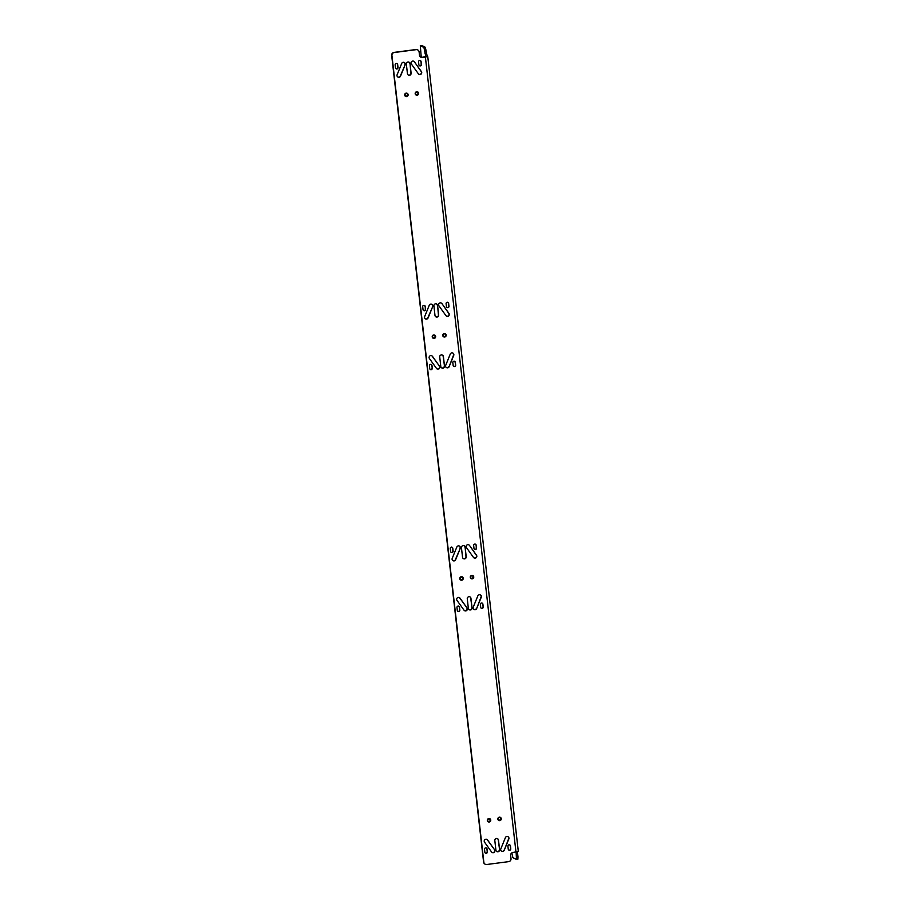 <?xml version="1.0" encoding="UTF-8"?>
<svg xmlns="http://www.w3.org/2000/svg" width="910" height="910" viewBox="0 0 910 910"><rect width="100%" height="100%" fill="white"/><g stroke="black" fill="none" stroke-linecap="round" stroke-linejoin="round"><path stroke-width="1.36" d="M515.97 852.056L425.391 57.068L422.399 57.455A2.684 2.639 -63.7 0 1 419.464 55.146L419.112 51.961A2.684 2.639 116.3 0 0 416.177 49.652L394.246 52.53A2.684 2.639 116.3 0 0 391.926 55.521L483.836 862.191A2.684 2.639 116.3 0 0 486.759 864.5L508.69 861.634A2.684 2.639 116.3 0 0 511.01 858.63L510.647 855.445A2.684 2.639 -63.7 0 1 512.978 852.454L518.325 851.498L427.745 56.5L425.789 56.386L423.912 47.445L420.306 45.682L421.25 57.296M499.749 820.627A1.74 1.718 116.3 0 0 500.329 817.339A1.74 1.718 116.3 0 0 497.861 818.625A1.74 1.718 116.3 0 0 499.749 820.627M489.227 822.003A1.74 1.718 116.3 0 0 489.808 818.716A1.74 1.718 116.3 0 0 487.339 820.001A1.74 1.718 116.3 0 0 489.227 822.003M471.209 578.646A1.74 1.718 116.3 0 0 473.689 577.384A1.74 1.718 116.3 0 0 471.801 575.37A1.74 1.718 116.3 0 0 471.232 578.658A1.74 1.718 116.3 0 0 472.199 578.828A1.74 1.718 -63.7 0 0 472.756 575.518M460.688 580.023A1.74 1.718 116.3 0 0 463.179 578.76A1.74 1.718 116.3 0 0 461.29 576.747A1.74 1.718 116.3 0 0 460.71 580.034A1.74 1.718 116.3 0 0 461.677 580.205A1.74 1.718 -63.7 0 0 462.235 576.894M444.649 337.018A1.74 1.718 116.3 0 0 445.229 333.731A1.74 1.718 116.3 0 0 442.76 335.016A1.74 1.718 116.3 0 0 444.649 337.018M434.127 338.395A1.74 1.718 116.3 0 0 434.707 335.108A1.74 1.718 116.3 0 0 432.239 336.393A1.74 1.718 116.3 0 0 434.127 338.395M417.099 95.22A1.74 1.718 116.3 0 0 417.679 91.921A1.74 1.718 116.3 0 0 415.21 93.207A1.74 1.718 116.3 0 0 417.099 95.22M406.577 96.596A1.74 1.718 116.3 0 0 407.157 93.298A1.74 1.718 116.3 0 0 404.688 94.583A1.74 1.718 116.3 0 0 406.577 96.596M510.453 845.936L510.772 848.791A1.285 1.263 -63.7 0 1 508.94 850.122A1.285 1.263 -63.7 0 1 508.246 849.132L507.928 846.266A1.285 1.263 -63.7 0 1 509.759 844.935A1.285 1.263 -63.7 0 1 510.453 845.936L510.203 845.811A1.285 1.263 -63.7 0 0 509.634 844.889M508.815 839.031L504.231 850.304A1.877 1.843 -63.7 0 1 501.683 851.294A1.877 1.843 -63.7 0 1 500.807 848.916L505.391 837.655A1.877 1.843 -63.7 0 1 507.939 836.654A1.877 1.843 -63.7 0 1 508.815 839.031L508.576 838.918A1.877 1.843 -63.7 0 0 507.814 836.608M498.498 840.112L499.59 849.667A1.877 1.843 -63.7 0 1 496.917 851.589A1.877 1.843 -63.7 0 1 495.904 850.145L494.824 840.601A1.877 1.843 -63.7 0 1 497.497 838.667A1.877 1.843 -63.7 0 1 498.498 840.112L498.259 839.998A1.877 1.843 -63.7 0 0 497.372 838.622M487.578 839.987L494.562 849.735A1.877 1.843 -63.7 0 1 492.219 852.534A1.877 1.843 -63.7 0 1 491.548 851.965L484.564 842.205A1.877 1.843 -63.7 0 1 486.907 839.407A1.877 1.843 -63.7 0 1 487.578 839.987L487.339 839.862A1.877 1.843 -63.7 0 0 486.782 839.361M487.055 848.996L487.373 851.862A1.285 1.263 -63.7 0 1 485.542 853.182A1.285 1.263 -63.7 0 1 484.848 852.192L484.529 849.326A1.285 1.263 -63.7 0 1 486.361 848.006A1.285 1.263 -63.7 0 1 487.055 848.996L486.804 848.871A1.285 1.263 -63.7 0 0 486.236 847.949M476.18 545.192L476.51 548.048A1.285 1.263 -63.7 0 1 474.679 549.378A1.285 1.263 -63.7 0 1 473.985 548.389L473.655 545.522A1.285 1.263 -63.7 0 1 475.498 544.203A1.285 1.263 -63.7 0 1 476.18 545.192L476.271 547.934A1.285 1.263 -63.7 0 1 474.554 549.31M469.492 545.42L476.476 555.168A1.877 1.843 -63.7 0 1 474.133 557.966A1.877 1.843 -63.7 0 1 473.462 557.398L466.477 547.638A1.877 1.843 -63.7 0 1 468.821 544.84A1.877 1.843 -63.7 0 1 469.492 545.42L476.226 555.043A1.877 1.843 -63.7 0 1 474.008 557.898M465.124 547.228L466.216 556.784A1.877 1.843 -63.7 0 1 463.543 558.706A1.877 1.843 -63.7 0 1 462.542 557.261L461.45 547.706A1.877 1.843 -63.7 0 1 464.123 545.784A1.877 1.843 -63.7 0 1 465.124 547.228L465.977 556.658A1.877 1.843 -63.7 0 1 463.429 558.638M460.233 548.457L455.648 559.73A1.877 1.843 -63.7 0 1 453.1 560.719A1.877 1.843 -63.7 0 1 452.224 558.342L456.809 547.081A1.877 1.843 -63.7 0 1 459.357 546.08A1.877 1.843 -63.7 0 1 460.233 548.457L455.398 559.604A1.877 1.843 -63.7 0 1 452.975 560.651M452.782 548.252L453.112 551.119A1.285 1.263 -63.7 0 1 451.28 552.438A1.285 1.263 -63.7 0 1 450.587 551.449L450.257 548.582A1.285 1.263 -63.7 0 1 452.099 547.263A1.285 1.263 -63.7 0 1 452.782 548.252L452.873 550.994A1.285 1.263 -63.7 0 1 451.155 552.37M482.903 604.126L483.221 606.993A1.285 1.263 -63.7 0 1 481.39 608.312A1.285 1.263 -63.7 0 1 480.696 607.323L480.378 604.456A1.285 1.263 -63.7 0 1 482.209 603.137A1.285 1.263 -63.7 0 1 482.903 604.126L482.653 604.012A1.285 1.263 -63.7 0 0 482.084 603.08M481.265 597.233L476.681 608.494A1.877 1.843 -63.7 0 1 474.133 609.484A1.877 1.843 -63.7 0 1 473.257 607.118L477.841 595.845A1.877 1.843 -63.7 0 1 480.389 594.856A1.877 1.843 -63.7 0 1 481.265 597.233L481.026 597.108A1.877 1.843 -63.7 0 0 480.264 594.799M470.948 598.314L472.04 607.869A1.877 1.843 -63.7 0 1 469.367 609.791A1.877 1.843 -63.7 0 1 468.354 608.346L467.274 598.791A1.877 1.843 -63.7 0 1 469.947 596.869A1.877 1.843 -63.7 0 1 470.948 598.314L470.709 598.188A1.877 1.843 -63.7 0 0 469.822 596.812M460.028 598.177L467.012 607.926A1.877 1.843 -63.7 0 1 464.669 610.724A1.877 1.843 -63.7 0 1 463.998 610.155L457.013 600.407A1.877 1.843 -63.7 0 1 459.357 597.608A1.877 1.843 -63.7 0 1 460.028 598.177L459.789 598.063A1.877 1.843 -63.7 0 0 459.232 597.552M459.504 607.186L459.823 610.053A1.285 1.263 -63.7 0 1 457.992 611.372A1.285 1.263 -63.7 0 1 457.298 610.383L456.979 607.516A1.285 1.263 -63.7 0 1 458.811 606.196A1.285 1.263 -63.7 0 1 459.504 607.186L459.254 607.072A1.285 1.263 -63.7 0 0 458.685 606.151M448.63 303.383L448.96 306.249A1.285 1.263 -63.7 0 1 447.128 307.569A1.285 1.263 -63.7 0 1 446.435 306.579L446.105 303.712A1.285 1.263 -63.7 0 1 447.947 302.393A1.285 1.263 -63.7 0 1 448.63 303.383L448.721 306.124A1.285 1.263 -63.7 0 1 447.003 307.5M441.941 303.61L448.926 313.358A1.877 1.843 -63.7 0 1 446.582 316.157A1.877 1.843 -63.7 0 1 445.911 315.588L438.927 305.84A1.877 1.843 -63.7 0 1 441.27 303.041A1.877 1.843 -63.7 0 1 441.941 303.61L448.675 313.245A1.877 1.843 -63.7 0 1 446.457 316.1M437.573 305.419L438.665 314.974A1.877 1.843 -63.7 0 1 435.992 316.896A1.877 1.843 -63.7 0 1 434.991 315.463L433.899 305.908A1.877 1.843 -63.7 0 1 436.572 303.974A1.877 1.843 -63.7 0 1 437.573 305.419L438.427 314.86A1.877 1.843 -63.7 0 1 435.879 316.839M432.682 306.659L428.098 317.92A1.877 1.843 -63.7 0 1 425.55 318.909A1.877 1.843 -63.7 0 1 424.674 316.543L429.258 305.271A1.877 1.843 -63.7 0 1 431.806 304.281A1.877 1.843 -63.7 0 1 432.682 306.659L427.848 317.806A1.877 1.843 -63.7 0 1 425.425 318.853M425.232 306.442L425.561 309.309A1.285 1.263 -63.7 0 1 423.73 310.628A1.285 1.263 -63.7 0 1 423.036 309.639L422.706 306.772A1.285 1.263 -63.7 0 1 424.549 305.453A1.285 1.263 -63.7 0 1 425.232 306.442L425.323 309.195A1.285 1.263 -63.7 0 1 423.605 310.56M455.353 362.328L455.671 365.194A1.285 1.263 -63.7 0 1 453.84 366.514A1.285 1.263 -63.7 0 1 453.146 365.524L452.827 362.658A1.285 1.263 -63.7 0 1 454.659 361.338A1.285 1.263 -63.7 0 1 455.353 362.328L455.102 362.203A1.285 1.263 -63.7 0 0 454.534 361.281M453.715 355.423L449.13 366.696A1.877 1.843 -63.7 0 1 446.582 367.685A1.877 1.843 -63.7 0 1 445.707 365.308L450.291 354.047A1.877 1.843 -63.7 0 1 452.839 353.046A1.877 1.843 -63.7 0 1 453.715 355.423L453.476 355.31A1.877 1.843 -63.7 0 0 452.714 353M443.397 356.504L444.489 366.059A1.877 1.843 -63.7 0 1 441.816 367.981A1.877 1.843 -63.7 0 1 440.804 366.548L439.723 356.993A1.877 1.843 -63.7 0 1 442.397 355.059A1.877 1.843 -63.7 0 1 443.397 356.504L443.159 356.39A1.877 1.843 -63.7 0 0 442.271 355.014M432.477 356.379L439.462 366.127A1.877 1.843 -63.7 0 1 437.118 368.925A1.877 1.843 -63.7 0 1 436.447 368.357L429.463 358.597A1.877 1.843 -63.7 0 1 431.806 355.799A1.877 1.843 -63.7 0 1 432.477 356.379L432.239 356.254A1.877 1.843 -63.7 0 0 431.681 355.753M431.954 365.388L432.273 368.254A1.285 1.263 -63.7 0 1 430.441 369.574A1.285 1.263 -63.7 0 1 429.748 368.584L429.429 365.718A1.285 1.263 -63.7 0 1 431.26 364.398A1.285 1.263 -63.7 0 1 431.954 365.388L431.704 365.263A1.285 1.263 -63.7 0 0 431.135 364.341M421.08 61.584L421.41 64.451A1.285 1.263 -63.7 0 1 419.578 65.77A1.285 1.263 -63.7 0 1 418.884 64.781L418.554 61.914A1.285 1.263 -63.7 0 1 420.397 60.595A1.285 1.263 -63.7 0 1 421.08 61.584L421.171 64.326A1.285 1.263 -63.7 0 1 419.453 65.702M414.391 61.812L421.375 71.56A1.877 1.843 -63.7 0 1 419.032 74.358A1.877 1.843 -63.7 0 1 418.361 73.79L411.377 64.03A1.877 1.843 -63.7 0 1 413.72 61.243A1.877 1.843 -63.7 0 1 414.391 61.812L421.125 71.435A1.877 1.843 -63.7 0 1 418.907 74.29M410.023 63.62L411.115 73.175A1.877 1.843 -63.7 0 1 408.442 75.098A1.877 1.843 -63.7 0 1 407.441 73.653L406.349 64.098A1.877 1.843 -63.7 0 1 409.022 62.176A1.877 1.843 -63.7 0 1 410.023 63.62L410.876 73.05A1.877 1.843 -63.7 0 1 408.328 75.029M405.132 64.849L400.548 76.121A1.877 1.843 -63.7 0 1 398 77.111A1.877 1.843 -63.7 0 1 397.124 74.734L401.708 63.472A1.877 1.843 -63.7 0 1 404.256 62.471A1.877 1.843 -63.7 0 1 405.132 64.849L400.298 75.996A1.877 1.843 -63.7 0 1 397.886 77.043M397.681 64.644L398.011 67.511A1.285 1.263 -63.7 0 1 396.18 68.83A1.285 1.263 -63.7 0 1 395.486 67.84L395.156 64.974A1.285 1.263 -63.7 0 1 396.999 63.654A1.285 1.263 -63.7 0 1 397.681 64.644L397.772 67.385A1.285 1.263 -63.7 0 1 396.055 68.762M420.784 57.148A2.684 2.639 116.3 0 0 422.16 57.341L425.789 56.386M485.155 864.193A2.684 2.639 -63.7 0 1 483.585 862.066L391.675 55.408A2.684 2.639 -63.7 0 1 394.007 52.405L415.938 49.538A2.684 2.639 -63.7 0 1 417.542 49.845M498.816 820.035A1.342 1.319 116.3 0 0 499.999 817.635M488.295 821.411A1.342 1.319 116.3 0 0 489.489 819.011M471.266 578.225A1.342 1.319 116.3 0 0 472.449 575.825M460.744 579.602A1.342 1.319 116.3 0 0 461.939 577.202M443.716 336.427A1.342 1.319 116.3 0 0 444.899 334.027M433.194 337.803A1.342 1.319 116.3 0 0 434.388 335.403M416.166 94.617A1.342 1.319 116.3 0 0 417.349 92.217M405.644 95.994A1.342 1.319 116.3 0 0 406.838 93.593M396.874 63.598A1.285 1.263 -63.7 0 1 397.442 64.519M404.131 62.426A1.877 1.843 -63.7 0 1 404.893 64.735M408.897 62.119A1.877 1.843 -63.7 0 1 409.784 63.495M420.272 60.538A1.285 1.263 -63.7 0 1 420.841 61.459M432.273 368.254L431.704 365.263M432.034 368.129A1.285 1.263 -63.7 0 1 430.328 369.505M439.462 366.127L432.239 356.254M439.212 366.002A1.877 1.843 -63.7 0 1 436.993 368.857M444.489 366.059L443.159 356.39M444.251 365.945A1.877 1.843 -63.7 0 1 441.691 367.924M449.13 366.696L453.476 355.31M448.88 366.571A1.877 1.843 -63.7 0 1 446.457 367.617M455.671 365.194L455.102 362.203M455.432 365.069A1.285 1.263 -63.7 0 1 453.726 366.446M424.424 305.407A1.285 1.263 -63.7 0 1 424.993 306.329M431.681 304.224A1.877 1.843 -63.7 0 1 432.443 306.534M436.447 303.929A1.877 1.843 -63.7 0 1 437.335 305.305M447.822 302.336A1.285 1.263 -63.7 0 1 448.391 303.269M459.823 610.053L459.254 607.072M459.584 609.939A1.285 1.263 -63.7 0 1 457.878 611.304M467.012 607.926L459.789 598.063M466.762 607.812A1.877 1.843 -63.7 0 1 464.544 610.667M472.04 607.869L470.709 598.188M471.789 607.743A1.877 1.843 -63.7 0 1 469.241 609.723M476.681 608.494L481.026 597.108M476.43 608.38A1.877 1.843 -63.7 0 1 474.008 609.427M483.221 606.993L482.653 604.012M482.983 606.868A1.285 1.263 -63.7 0 1 481.276 608.244M451.974 547.206A1.285 1.263 -63.7 0 1 452.543 548.127M459.232 546.023A1.877 1.843 -63.7 0 1 459.994 548.343M463.998 545.727A1.877 1.843 -63.7 0 1 464.885 547.103M475.373 544.146A1.285 1.263 -63.7 0 1 475.941 545.067M487.373 851.862L486.804 848.871M487.134 851.737A1.285 1.263 -63.7 0 1 485.428 853.114M494.562 849.735L487.339 839.862M494.312 849.61A1.877 1.843 -63.7 0 1 492.094 852.465M499.59 849.667L498.259 839.998M499.34 849.553A1.877 1.843 -63.7 0 1 496.792 851.533M504.231 850.304L508.576 838.918M503.981 850.179A1.877 1.843 -63.7 0 1 501.558 851.225M510.772 848.791L510.203 845.811M510.533 848.677A1.285 1.263 -63.7 0 1 508.826 850.054M425.391 57.068L427.745 56.5M511.886 852.852L512.865 857.664L516.471 859.427L516.129 852.033M423.912 47.445L425.311 47.263L427.188 56.204M517.528 851.794L517.608 853.625L516.209 853.808M516.573 856.992L517.972 856.81L517.608 853.625M517.972 856.81L517.87 859.245L516.505 859.415L517.87 859.245M421.671 45.523L420.306 45.682M425.311 47.263L421.751 45.511L420.352 45.693M499.351 817.555A1.342 1.319 116.3 0 0 498.908 820.081A1.342 1.319 116.3 0 0 499.658 820.206A1.342 1.319 -63.7 0 0 500.102 817.681A1.342 1.319 -63.7 0 0 499.351 817.555M500.307 817.328A1.74 1.718 -63.7 0 1 499.704 820.604A1.74 1.718 116.3 0 1 498.748 820.456M488.841 818.932A1.342 1.319 116.3 0 0 488.397 821.457A1.342 1.319 116.3 0 0 489.136 821.582A1.342 1.319 -63.7 0 0 489.58 819.057A1.342 1.319 -63.7 0 0 488.841 818.932M489.785 818.704A1.74 1.718 -63.7 0 1 489.182 821.98A1.74 1.718 116.3 0 1 488.238 821.832M471.801 575.746A1.342 1.319 116.3 0 0 471.357 578.282A1.342 1.319 116.3 0 0 472.108 578.407A1.342 1.319 -63.7 0 0 472.552 575.871A1.342 1.319 -63.7 0 0 471.801 575.746M461.29 577.122A1.342 1.319 116.3 0 0 460.847 579.659A1.342 1.319 116.3 0 0 461.586 579.784A1.342 1.319 -63.7 0 0 462.03 577.247A1.342 1.319 -63.7 0 0 461.29 577.122M444.251 333.947A1.342 1.319 116.3 0 0 443.807 336.473A1.342 1.319 116.3 0 0 444.558 336.598A1.342 1.319 -63.7 0 0 445.001 334.072A1.342 1.319 -63.7 0 0 444.251 333.947M445.206 333.72A1.74 1.718 -63.7 0 1 444.603 336.996A1.74 1.718 116.3 0 1 443.659 336.848M433.74 335.324A1.342 1.319 116.3 0 0 433.296 337.849A1.342 1.319 116.3 0 0 434.036 337.974A1.342 1.319 -63.7 0 0 434.479 335.449A1.342 1.319 -63.7 0 0 433.74 335.324M434.684 335.096A1.74 1.718 -63.7 0 1 434.081 338.372A1.74 1.718 116.3 0 1 433.137 338.224M416.7 92.138A1.342 1.319 116.3 0 0 416.257 94.674A1.342 1.319 116.3 0 0 417.007 94.799A1.342 1.319 -63.7 0 0 417.451 92.263A1.342 1.319 -63.7 0 0 416.7 92.138M417.656 91.91A1.74 1.718 -63.7 0 1 417.053 95.197A1.74 1.718 116.3 0 1 416.109 95.038M406.19 93.514A1.342 1.319 116.3 0 0 405.746 96.05A1.342 1.319 116.3 0 0 406.486 96.176A1.342 1.319 -63.7 0 0 406.929 93.639A1.342 1.319 -63.7 0 0 406.19 93.514M407.134 93.286A1.74 1.718 -63.7 0 1 406.531 96.574A1.74 1.718 116.3 0 1 405.587 96.426M424.663 50.323L426.062 50.141M426.426 53.326L425.027 53.508"/></g></svg>
